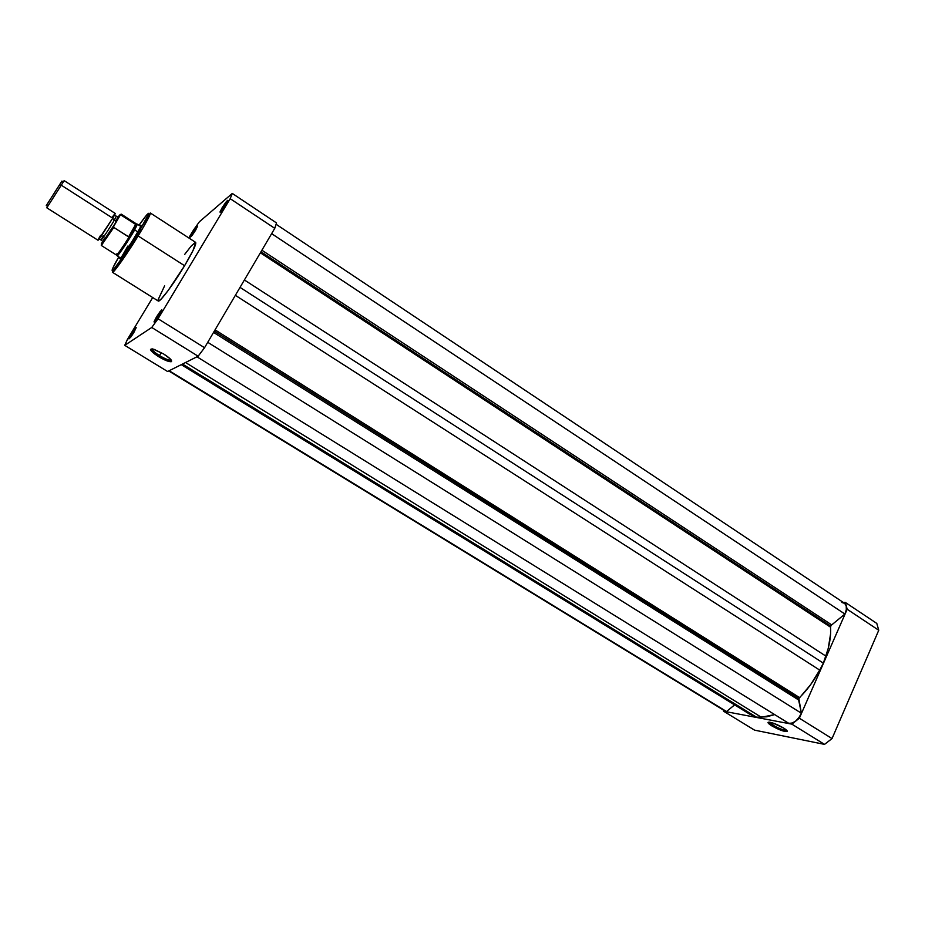 <?xml version="1.0" encoding="UTF-8"?>
<svg xmlns="http://www.w3.org/2000/svg" width="925" height="925" viewBox="0 0 925 925"><rect width="100%" height="100%" fill="white"/><g stroke="black" fill="none" stroke-linecap="round" stroke-linejoin="round"><path stroke-width="1.39" d="M772.583 724.957C779.151 728.634 783.822 730.38 786.597 730.207L786.204 730.322C782.908 730.033 778.364 728.253 772.583 724.957L773.358 723.2L772.583 724.957L769.322 722.159L772.583 724.957L771.6 725.743L772.583 724.957M783.718 728.102C786.458 729.825 787.614 730.958 787.187 731.513C784.273 731.825 779.081 729.906 771.6 725.743L768.028 722.413L772.976 723.072L783.718 728.102L787.256 731.432L782.226 730.727L771.6 725.743C767.704 723.223 766.998 722.032 769.496 722.171C773.531 722.98 778.272 724.946 783.718 728.102M843.138 602.337L845.381 602.464L847.173 609.251L799.35 718.216L791.869 724.148L723.57 711.209L723.327 709.995L723.57 711.209L754.557 730.137L824.522 744.382L832.038 738.578L878.75 630.26L876.796 623.427L845.381 602.464L843.138 602.337M847.173 609.251L799.35 718.216L832.038 738.578L878.75 630.26L847.173 609.251L878.75 630.26L876.796 623.427L845.381 602.464L847.173 609.251M791.869 724.148L723.57 711.209L754.557 730.137L824.522 744.382L791.869 724.148L824.522 744.382L832.038 738.578L799.35 718.216L791.869 724.148M798.853 698.629L798.633 699.982L213.559 332.41L798.633 699.982L801.374 713.198L798.934 717.615L795.593 721.142L791.973 723.142L788.69 723.281C793.662 723.732 797.882 720.367 801.374 713.198L207.743 342.308L801.374 713.198L798.853 698.629L214.311 331.127L798.853 698.629L799.558 697.589C807.502 689.645 814.208 680.488 819.7 670.105L810.554 684.766L798.853 698.629M830.789 626.121L830.569 627.196L260.376 252.802L830.569 627.196L830.592 633.856L828.222 648.437L823.354 663.167L819.7 670.105L235.366 295.329L819.7 670.105L823.354 663.167L240.037 287.397L823.354 663.167L825.852 656.091C829.54 645.569 831.101 635.938 830.569 627.196L830.789 626.121L260.977 251.773L830.789 626.121L831.714 624.895L261.891 250.224L831.714 624.895L830.789 626.121M841.889 602.499L844.652 603.354L846.225 605.887L846.317 609.668L844.907 614.038L831.714 624.895L844.907 614.038C847.115 608.916 846.953 605.297 844.421 603.192L276.136 224.289M774.664 714.586L766.779 716.794L756.569 717.222L749.458 714.031L181.624 364.485L752.557 715.592L756.569 717.222L182.502 364.045L756.569 717.222L761.333 717.245L774.664 714.586M168.72 370.948L725.027 711.024L726.53 711.522L734.589 704.885L726.53 711.522L724.31 710.446M271.638 233.655L844.907 614.038L271.638 233.655M244.397 279.986L825.852 656.091L244.397 279.986M215.062 329.855L799.558 697.589L215.062 329.855M196.967 356.796L788.69 723.281L196.967 356.796M185.555 362.519L761.333 717.245L185.555 362.519M726.53 711.522L169.171 370.728L726.53 711.522M223.411 208.229L225.608 204.841L223.411 208.229L222.104 207.801L223.411 208.229M225.619 204.818C222.197 210.252 220.312 212.657 219.953 212.056L222.104 207.801L220.335 212.183L225.619 204.818L227.781 200.343L225.792 202.298L222.104 207.801L227.469 200.39L225.619 204.818M157.759 317.483L159.944 314.13L157.759 317.483L156.452 316.998L157.759 317.483M159.458 314.951C156.117 320.27 154.302 322.571 154.001 321.854L156.452 316.998L154.267 322.097L159.458 314.951L161.921 309.933L160.164 311.482L156.452 316.998L161.574 309.91L159.458 314.951M131.315 334.203L132.495 334.653L131.315 334.203L128.945 338.897L131.072 336.735L133.871 332.457L128.957 338.816L131.315 334.203L135.975 327.704L133.871 332.457L136.195 327.612L131.315 334.203M192.539 232.857L193.672 233.239L192.539 232.857L190.434 237.101L192.134 235.412L195.545 230.313L190.446 236.927L192.539 232.857L197.395 226.093L195.545 230.313L197.649 226.07L192.539 232.857M127.858 246.05L122.019 256.248L127.858 246.05M123.487 256.121L124.482 254.803M134.102 238.199C124.632 253.161 119.845 259.74 119.764 257.913L119.579 258.722L120.192 258.422L123.118 254.791L132.044 241.517L139.687 228.579L141.097 225.353L140.346 225.654C142.172 224.127 140.091 228.313 134.102 238.199M152.139 348.852C152.116 350.217 154.556 352.46 159.482 355.593L158.672 356.692C150.625 351.338 148.671 348.76 152.798 348.968L163.586 353.94L170.177 358.842L171.403 361.64L164.777 359.952L154.926 354.171L150.498 349.373L153.851 349.245L163.586 353.94C169.784 357.929 172.374 360.507 171.379 361.663C169.183 362.033 164.951 360.38 158.672 356.692L159.482 355.593C154.556 352.46 152.116 350.217 152.139 348.852M139.016 225.238C146.485 214.623 149.549 211.27 148.231 215.178L136.831 235.493L138.114 235.933C142.982 228.082 151.157 214.022 150.301 212.981C150.659 214.346 146.589 222 138.114 235.933L184.595 265.718C192.805 251.843 196.505 244.061 195.661 242.385L193.036 250.525L184.595 265.718L138.114 235.933C126.829 254.375 113.174 273.684 112.468 272.297C114.249 272.91 132.633 245.194 138.114 235.933L136.831 235.493L124.204 255.08L113.671 269.406L112.156 270.678L112.573 268.551L118.828 256.896C113.22 266.331 108.838 275.627 115.44 267.279C123.638 256.132 130.772 245.541 136.831 235.493L148.613 214.161L148.439 213.317L146.717 214.935L139.016 225.238M161.274 352.587L159.482 355.593L161.274 352.587M167.598 371.515L198.123 356.217L204.552 347.719L274.76 228.336L276.529 222.948L232.279 193.429L230.186 198.678L158.059 318.767L151.746 327.473L124.748 345.337L127.384 339.487L152.718 297.549L127.384 339.487L124.748 345.337L167.598 371.515L198.123 356.217L151.746 327.473L124.748 345.337L167.598 371.515M199.395 221.769L232.279 193.429L199.395 221.769L193.614 229.874L199.395 221.769M188.758 237.91L193.614 229.874L188.758 237.91M164.615 285.837L158.152 299.654M158.395 301.076L161.204 299.029L168.107 290.566L184.595 265.718C173.634 284.056 159.597 302.799 158.256 301.03L112.468 272.297C111.277 272.678 119.695 262.261 123.025 256.965L150.301 212.981L195.661 242.385M195.348 242.338L191.14 246.119L184.572 254.548M158.059 318.767L230.186 198.678L274.76 228.336L204.552 347.719L158.059 318.767L151.746 327.473L198.123 356.217L204.552 347.719L158.059 318.767M140.288 229.793L139.513 231.25M171.148 359.929L170.269 360.183C167.83 359.952 164.234 358.426 159.482 355.593C165.159 358.923 168.986 360.426 170.952 360.079L171.148 359.929M274.76 228.336L276.529 222.948L232.279 193.429L230.186 198.678L274.76 228.336M100.582 235.366C97.414 240.662 97.391 241.286 100.513 237.239L112.734 218.184L114.133 220.485L116.296 216.23L114.133 220.485L112.734 218.184C116.203 212.357 115.926 212.183 111.89 217.641M102.189 242.836L116.908 220.855L114.133 220.485C112.781 223.133 101.473 240.685 101.079 240.095C101.473 240.685 112.781 223.133 114.133 220.485L116.908 220.855C114.422 225.758 97.738 250.594 102.895 241.205L102.848 241.286M47.314 206.98L46.805 207.813L98.05 240.269L112.734 218.184L61.27 185.197L46.805 207.813L61.27 185.197L59.327 185.173L46.724 204.911L61.929 181.057L46.273 205.593L61.478 181.774L59.327 185.173L61.27 185.197L112.734 218.184L115.186 213.409L64.149 180.618L61.27 185.197L64.149 180.618M103.311 235.725L101.079 240.095L99.299 238.893M137.189 224.208L134.657 229.897L137.837 231.932L134.657 229.897L128.957 236.997L113.787 227.434L113.729 226.313L104.895 239.829L101.345 244.501L102.814 241.205L101.426 243.622M104.698 237.979L103.646 239.829M115.475 221.029C120.053 214.773 120.527 214.716 116.908 220.855L120.065 215.433C120.944 213.525 120.25 214.137 117.984 217.236L120.134 214.519L120.065 215.433L113.729 226.313L118.631 216.704M117.822 217.733L116.747 219.213M120.805 214.924L135.686 224.417L128.587 236.892L135.686 224.417L128.957 236.997L135.987 224.648L134.657 229.897L137.397 224.266L136.345 223.942L136.021 224.948L136.299 223.838L121.267 214.172L121.036 214.993L135.987 224.648L134.657 229.897L129.477 236.453C122.794 247.067 118.469 253.253 116.527 255.011L116.527 253.936M121.233 214.161L120.632 214.935M118.03 218.15L120.111 215.34M117.117 255.67L117.267 255.832C118.261 255.855 129.407 239.251 134.657 229.897C129.176 239.679 117.498 256.953 117.151 255.832L117.117 255.67M101.299 245.46L116.411 255.023C118.018 253.912 122.377 247.715 129.477 236.453L128.587 236.892L113.787 227.434L101.299 245.46L113.729 226.313C104.779 240.35 100.721 246.05 101.53 243.414M101.334 245.472L113.787 227.434L113.602 226.567M786.724 730.322L787.187 731.513M749.504 714.054L181.265 364.658M220.589 211.941L219.953 212.056M154.695 321.727L154.001 321.854M170.72 359.409L170.269 360.183M170.952 360.079L171.379 361.663M161.759 310.569L161.574 309.91M227.631 201.026L227.469 200.39M114.457 215.12L117.718 216.993C118.493 217.063 118.169 218.381 116.747 220.936L108.63 234.071C104.895 239.852 102.802 242.188 102.374 241.055L101.079 240.095M63.652 181.427L61.478 181.774M137.351 224.174L140.762 226.371M117.267 255.832L116.527 255.011M117.151 255.832L120.585 258.006M47.325 207.027L46.724 204.911M120.527 214.982L121.267 214.172"/></g></svg>
